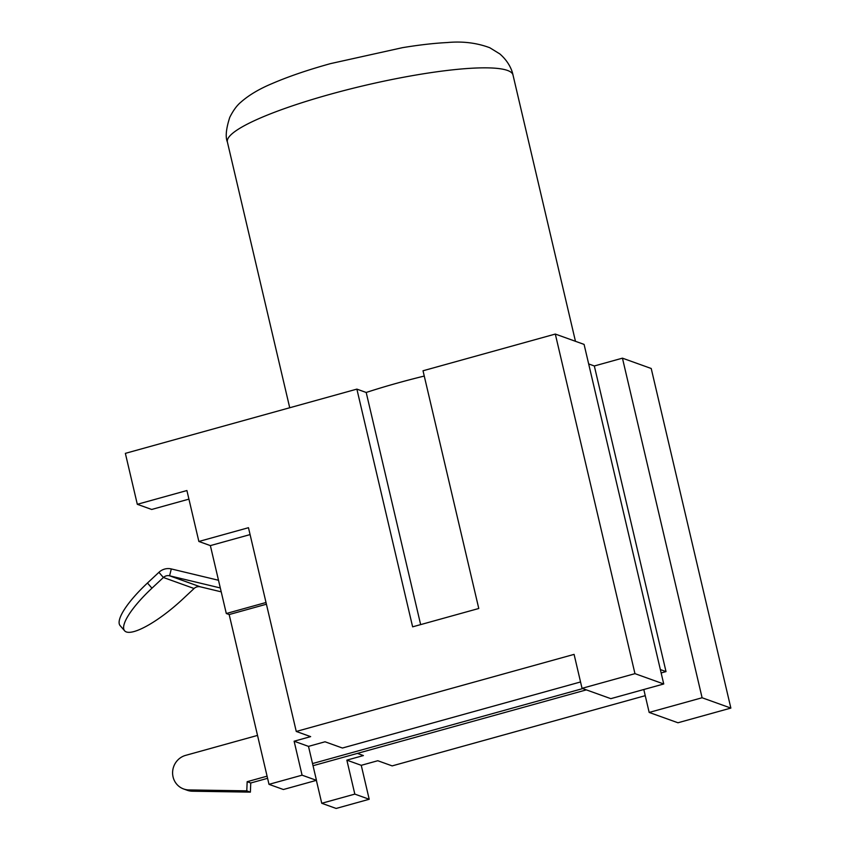 <?xml version="1.0" encoding="UTF-8"?>
<svg xmlns="http://www.w3.org/2000/svg" width="851" height="851" viewBox="0 0 851 851"><rect width="100%" height="100%" fill="white"/><g stroke="black" fill="none" stroke-linecap="round" stroke-linejoin="round"><path stroke-width="1.28" d="M257.523 735.413L185.624 755.369A17.669 16.924 -70.3 0 0 172.625 771.751A17.669 16.924 -70.3 0 0 183.635 788.973L187.231 790.271A17.669 16.924 -70.3 0 0 192.475 791.217L250.375 792.132L250.758 782.984L267.586 778.314M313.03 765.709L586.339 689.874M183.635 788.973A17.669 16.924 -70.3 0 0 188.879 789.93L246.779 790.845L247.162 781.697L267.086 776.165M312.53 763.56L582.733 688.587M250.375 792.132L246.779 790.845M250.758 782.984L247.162 781.697M420.649 624.613L366.196 392.471A146.68 23.7 -13.2 0 1 398.098 382.876A146.68 23.7 -13.2 0 1 424.255 376.057A146.68 23.7 -13.2 0 0 398.098 382.876A146.68 23.7 -13.2 0 0 366.196 392.471L356.877 389.12L412.629 626.836L478.773 608.486L423.021 370.77L555.309 334.06L584.084 344.4L663.737 683.981L634.963 673.652L582.041 688.331L574.085 654.376L296.265 731.456L310.647 736.626L294.116 741.21L308.498 746.38L316.466 780.335L302.073 775.176L269.001 784.345L229.174 614.55L266.416 604.221M302.073 775.176L294.116 741.21M296.265 731.456L248.471 527.705L198.868 541.47L210.367 545.608L226.302 613.518L229.174 614.55M730.86 708.085L702.096 697.756L622.443 358.165L651.217 368.494L730.86 708.085L677.949 722.765L649.175 712.436L643.803 689.512M588.669 363.93L594.328 365.973L622.443 358.165M594.328 365.973L666.014 671.599L660.355 669.556M661.142 672.95L666.014 671.599M702.096 697.756L649.175 712.436M357.377 753.401L363.398 755.56L346.857 760.145L354.824 794.111L321.752 803.28L336.134 808.45L369.206 799.27L361.25 765.315L377.78 760.73L392.162 765.889L645.249 695.671M346.857 760.145L361.25 765.315M354.824 794.111L369.206 799.27M321.752 803.28L316.37 780.356M308.498 746.38L325.039 741.785L342.421 748.029L580.552 681.959M316.466 780.335L283.394 789.515L269.001 784.345M188.933 499.133L151.691 509.462L137.309 504.303L125.363 453.36L356.877 389.12M250.088 534.588L210.367 545.608M137.309 504.303L186.912 490.538L198.868 541.47M634.963 673.652L555.309 334.06M663.737 683.981L610.816 698.66L582.041 688.331M226.302 613.518L266.012 602.497M147.468 583.02L151.957 588.19A56.549 14.371 139 0 0 124.618 630.804L120.14 625.645A56.549 14.371 -41 0 1 147.468 583.02L158.903 572.329A14.137 13.542 109.7 0 1 164.69 569.064A14.137 13.542 109.7 0 1 171.296 568.936L218.505 580.265M221.217 591.839L200.272 586.807A7.074 6.765 -70.3 0 0 194.081 588.509L182.646 599.2A56.549 14.371 139 0 1 126.373 631.953A56.549 14.371 139 0 1 124.618 630.804M151.957 588.19L163.392 577.489A7.074 6.765 109.7 0 1 169.583 575.797L220.303 587.956M192.475 791.217L188.879 789.93M330.401 94.227A146.68 23.7 166.8 0 0 227.387 142.011C225.27 137.032 226.068 128.82 229.77 117.342C233.227 110.46 236.918 105.418 240.844 102.205C248.822 95.142 259.247 88.94 272.107 83.579C288.351 76.558 307.828 69.91 330.539 63.612L402.48 47.667C419.16 44.922 434.074 43.21 447.211 42.55C462.487 41.114 476.677 42.837 489.772 47.73L499.824 53.921C509.047 61.9 512.185 70.729 513.004 75.016A146.68 23.7 166.8 0 0 330.401 94.227M171.296 568.936L169.583 575.797L200.272 586.807M158.903 572.329L163.392 577.489L194.081 588.509M575.457 341.294L513.004 75.016M289.723 407.757L227.387 142.011"/></g></svg>
